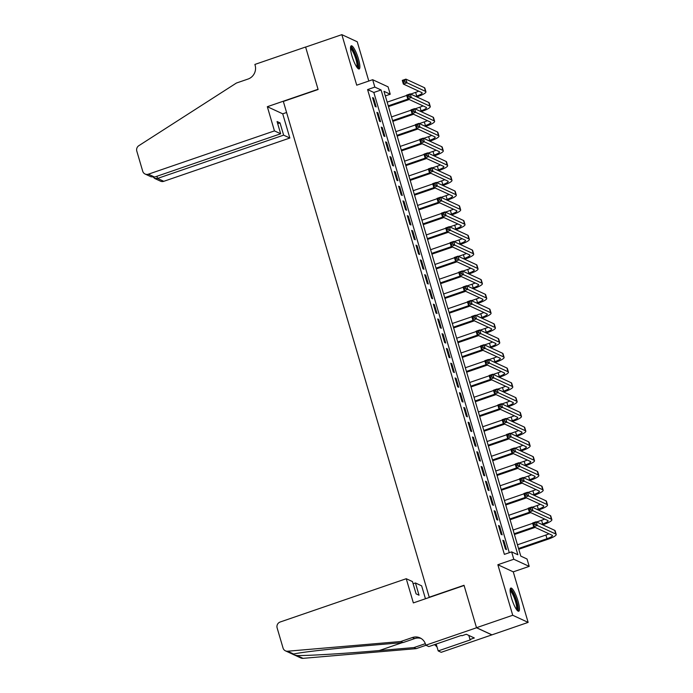 <?xml version="1.0" encoding="UTF-8"?>
<svg xmlns="http://www.w3.org/2000/svg" width="693" height="693" viewBox="0 0 693 693"><rect width="100%" height="100%" fill="white"/><g stroke="black" fill="none" stroke-linecap="round" stroke-linejoin="round"><path stroke-width="1.04" d="M518.035 601.143A12.24 2.642 71.1 0 0 510.819 588.071A12.24 2.642 71.1 0 0 511.538 598.146A12.24 2.642 71.1 0 0 518.762 611.217A12.24 2.642 71.1 0 0 518.035 601.143M358.446 58.896A12.24 2.642 71.1 0 0 351.221 45.816A12.24 2.642 71.1 0 0 351.949 55.89A12.24 2.642 71.1 0 0 359.173 68.971A12.24 2.642 71.1 0 0 358.446 58.896M527.035 559L529.201 566.38L513.799 559.251L511.625 551.879L517.87 554.764L381.081 89.977L374.835 87.093L372.661 79.712L388.071 86.842L390.237 94.222L383.991 91.329L520.789 556.115L527.035 559M425.814 645.192L476.524 627.771L464.085 585.498L413.366 602.91L406.245 578.716L280.18 622.002A4.704 4.505 -65.2 0 0 277.131 627.919L283.056 648.059A4.704 4.505 -65.2 0 0 287.63 651.221L400.797 641.51L412.387 637.534A10.984 10.499 114.8 0 1 420.036 637.889A10.984 10.499 114.8 0 1 425.571 644.377L425.814 645.192L428.828 646.586L461.287 635.438L461.954 635.75L466.302 634.251L474.333 637.976L469.993 639.466L470.651 639.778L438.193 650.918L441.216 652.312L528.135 622.392L513.262 571.855L529.201 566.38M368.806 81.038L357.25 41.779L341.848 34.65L356.722 85.187L372.661 79.712M385.343 95.903L390.237 94.222M491.909 634.831L476.507 627.702L512.733 615.263L528.135 622.392M476.507 627.702L464.024 585.282L429.244 597.219L283.333 101.447L318.104 89.51L305.622 47.089L341.848 34.65M502.841 540.263L505.448 549.116L506.488 549.601L503.88 540.748L502.841 540.263M498.501 525.511L501.108 534.364L502.148 534.849L499.54 525.996L498.501 525.511M494.152 510.758L496.76 519.611L497.799 520.088L495.2 511.235L494.152 510.758M489.812 496.006L492.42 504.859L493.459 505.336L490.852 496.483L489.812 496.006M485.472 481.245L488.08 490.098L489.119 490.583L486.512 481.73L485.472 481.245M481.124 466.493L483.731 475.346L484.771 475.822L482.172 466.969L481.124 466.493M476.784 451.741L479.391 460.594L480.431 461.07L477.824 452.217L476.784 451.741M472.444 436.98L475.051 445.833L476.091 446.318L473.484 437.465L472.444 436.98M468.104 422.228L470.703 431.081L471.742 431.557L469.144 422.704L468.104 422.228M463.756 407.475L466.363 416.328L467.403 416.805L464.795 407.952L463.756 407.475M459.416 392.714L462.023 401.568L463.063 402.053L460.455 393.2L459.416 392.714M455.076 377.962L457.675 386.815L458.714 387.292L456.115 378.439L455.076 377.962M450.727 363.21L453.335 372.063L454.374 372.539L451.767 363.686L450.727 363.21M446.387 348.449L448.995 357.302L450.034 357.787L447.427 348.934L446.387 348.449M442.047 333.697L444.646 342.55L445.694 343.026L443.087 334.173L442.047 333.697M437.699 318.945L440.306 327.798L441.346 328.274L438.738 319.421L437.699 318.945M433.359 304.184L435.966 313.037L437.006 313.522L434.398 304.669L433.359 304.184M429.019 289.431L431.618 298.285L432.666 298.77L430.058 289.917L429.019 289.431M424.67 274.679L427.278 283.532L428.317 284.009L425.71 275.156L424.67 274.679M420.33 259.918L422.938 268.771L423.977 269.256L421.37 260.403L420.33 259.918M415.991 245.166L418.589 254.019L419.637 254.504L417.03 245.651L415.991 245.166M411.642 230.414L414.249 239.267L415.289 239.743L412.69 230.89L411.642 230.414M407.302 215.653L409.909 224.506L410.949 224.991L408.342 216.138L407.302 215.653M402.962 200.901L405.57 209.754L406.609 210.239L404.002 201.386L402.962 200.901M398.614 186.148L401.221 195.002L402.261 195.478L399.662 186.625L398.614 186.148M394.274 171.388L396.881 180.241L397.921 180.726L395.313 171.873L394.274 171.388M389.934 156.635L392.541 165.488L393.581 165.974L390.973 157.12L389.934 156.635M385.585 141.883L388.193 150.736L389.232 151.213L386.633 142.36L385.585 141.883M381.245 127.122L383.853 135.975L384.892 136.46L382.285 127.607L381.245 127.122M376.905 112.37L379.513 121.223L380.552 121.708L377.945 112.855L376.905 112.37M509.286 552.685L373.83 92.464L367.585 89.579L504.383 554.365L511.625 551.879M372.565 97.618L375.164 106.471L376.204 106.947L373.605 98.094L372.565 97.618M513.262 571.855L497.86 564.726L512.733 615.263M497.86 564.726L513.799 559.251M367.585 89.579L374.835 87.093M373.83 92.464L381.081 89.977M372.782 98.38L373.605 98.094M377.131 113.132L377.945 112.855M381.471 127.884L382.285 127.607M385.81 142.645L386.633 142.36M390.159 157.398L390.973 157.12M394.499 172.15L395.313 171.873M398.839 186.911L399.662 186.625M403.187 201.663L404.002 201.386M407.527 216.415L408.342 216.138M411.867 231.176L412.69 230.89M416.216 245.928L417.03 245.651M420.556 260.681L421.37 260.403M424.896 275.442L425.71 275.156M429.244 290.194L430.058 289.917M433.584 304.946L434.398 304.669M437.924 319.707L438.738 319.421M442.264 334.459L443.087 334.173M446.613 349.211L447.427 348.934M450.952 363.972L451.767 363.686M455.292 378.724L456.115 378.439M459.641 393.477L460.455 393.2M463.981 408.229L464.795 407.952M468.321 422.99L469.144 422.704M472.669 437.742L473.484 437.465M477.009 452.494L477.824 452.217M481.349 467.255L482.172 466.969M485.698 482.007L486.512 481.73M490.038 496.76L490.852 496.483M494.378 511.521L495.2 511.235M498.726 526.273L499.54 525.996M503.066 541.025L503.88 540.748M415.722 96.414L416.718 96.067A7.848 1.551 163.6 0 0 422.158 92.897A7.848 1.551 163.6 0 0 421.881 92.619L403.369 84.061L402.286 80.371L405.907 79.123L406.999 82.813L425.502 91.381A11.764 2.322 -16.4 0 1 425.918 91.788A11.764 2.322 -16.4 0 1 417.758 96.552L416.762 96.89M409.191 99.497L388.487 106.601M387.179 102.148L406.722 95.443M410.68 94.083L415.627 92.386A7.848 1.551 163.6 0 0 418.693 91.147M388.262 105.838L408.142 99.012M404.608 80.353L403.161 80.856L403.595 82.328L405.041 81.835L404.608 80.353L405.907 79.123L424.419 87.69A11.764 2.322 -16.4 0 1 424.835 88.098L425.918 91.788M405.041 81.835L406.999 82.813L403.369 84.061L403.595 82.328M403.161 80.856L402.286 80.371M350.511 47.817A10.594 2.287 -108.9 0 1 355.007 53.941A10.594 2.287 -108.9 0 1 357.38 67.836M356.8 67.056A9.806 2.114 71.1 0 0 354.21 54.47A9.806 2.114 71.1 0 0 350.528 48.787M358.437 68.824A12.162 2.625 71.1 0 0 355.145 53.37A12.162 2.625 71.1 0 0 350.727 46.388M510.1 590.064A10.594 2.287 -108.9 0 1 514.596 596.188A10.594 2.287 -108.9 0 1 516.969 610.083M516.389 609.303A9.806 2.114 71.1 0 0 513.799 596.725A9.806 2.114 71.1 0 0 510.117 591.042M518.026 611.07A12.162 2.625 71.1 0 0 514.743 595.616A12.162 2.625 71.1 0 0 510.325 588.634M274.445 130.899L148.38 174.186L154.6 177.061L280.674 133.775L274.445 130.899L267.325 106.705L318.044 89.284L305.604 47.011L254.885 64.432L255.119 65.237A10.984 10.499 -65.2 0 1 248.016 79.054L236.426 83.03L138.843 145.677A4.704 4.505 -65.2 0 0 136.798 151.109L142.723 171.249A4.704 4.505 -65.2 0 0 148.38 174.186M286.581 112.509L282.727 113.825L267.325 106.705M282.727 113.825L289.847 138.028L283.628 135.144L280.024 122.904L277.07 121.535L280.674 133.775M283.628 135.144L157.554 178.43L163.782 181.315A4.704 4.505 114.8 0 1 160.499 181.159L154.608 178.43L157.554 178.43L156.921 176.265M289.847 138.028L163.782 181.315M280.024 122.904L277.702 123.692M153.422 177.278L154.608 178.43M145.097 174.03L150.996 176.758L154.6 177.061M406.245 578.716L412.474 581.592L416.077 593.84L419.031 595.209L415.428 582.96L413.106 583.757M415.428 582.96L421.647 585.845L425.45 598.761M400.797 641.51L403.075 642.567L368.373 645.547C335.1 648.336 299.844 652.356 293.719 654.045C292.082 654.227 293.156 654.729 296.942 655.535C307.311 655.803 346.162 653.456 379.218 650.562L413.92 647.583L425.337 643.667M413.92 647.583L416.198 648.639L425.996 645.27M421.145 638.487A10.984 10.499 114.8 0 0 414.665 638.582L403.075 642.567M296.942 655.535L303.032 658.35L416.198 648.639M476.524 627.771L491.935 634.901M436.174 644.057L438.193 650.918M303.032 658.35A4.704 4.505 114.8 0 1 300.831 657.969L285.429 650.84M287.63 651.221L293.719 654.045L292.957 654.201M434.424 644.663A10.984 10.499 114.8 0 1 437.101 647.201M468.797 635.412L469.993 639.466M420.062 111.166L421.058 110.828A7.848 1.551 163.6 0 0 426.498 107.649A7.848 1.551 163.6 0 0 426.221 107.372L407.718 98.813L406.626 95.123L410.256 93.884L411.339 97.566L429.842 106.133A11.764 2.322 -16.4 0 1 430.266 106.54A11.764 2.322 -16.4 0 1 422.098 111.304L421.11 111.651M413.53 114.25L392.827 121.353M391.519 116.909L411.062 110.196M415.029 108.836L419.975 107.138A7.848 1.551 163.6 0 0 423.033 105.899M392.61 120.591L412.491 113.765M408.948 95.114L407.501 95.608L407.934 97.081L409.381 96.587L408.948 95.114L410.256 93.884L428.759 102.443A11.764 2.322 -16.4 0 1 429.175 102.85L430.266 106.54M409.381 96.587L411.339 97.566L407.718 98.813L407.934 97.081M407.501 95.608L406.626 95.123M424.411 125.918L425.398 125.58A7.848 1.551 163.6 0 0 430.847 122.401A7.848 1.551 163.6 0 0 430.561 122.133L412.058 113.565L410.975 109.884L414.596 108.636L415.679 112.327L434.19 120.885A11.764 2.322 -16.4 0 1 434.606 121.292A11.764 2.322 -16.4 0 1 426.438 126.065L425.45 126.403M417.87 129.002L397.176 136.114M395.868 131.661L415.41 124.948M419.369 123.588L424.315 121.89A7.848 1.551 163.6 0 0 427.382 120.66M396.95 135.352L416.831 128.526M413.297 109.866L411.841 110.36L412.274 111.842L413.73 111.339L413.297 109.866L414.596 108.636L433.099 117.195A11.764 2.322 -16.4 0 1 433.523 117.611L434.606 121.292M413.73 111.339L415.679 112.327L412.058 113.565L412.274 111.842M411.841 110.36L410.975 109.884M428.75 140.679L429.747 140.332A7.848 1.551 163.6 0 0 435.187 137.162A7.848 1.551 163.6 0 0 434.909 136.885L416.398 128.326L415.315 124.636L418.936 123.389L420.027 127.079L438.53 135.646A11.764 2.322 -16.4 0 1 438.946 136.053A11.764 2.322 -16.4 0 1 430.786 140.818L429.79 141.155M422.219 143.763L401.516 150.866M400.207 146.414L419.75 139.709M423.709 138.349L428.655 136.651A7.848 1.551 163.6 0 0 431.722 135.412M401.29 150.104L421.171 143.278M417.636 124.619L416.19 125.121L416.623 126.594L418.07 126.1L417.636 124.619L418.936 123.389L437.448 131.956A11.764 2.322 -16.4 0 1 437.863 132.363L438.946 136.053M418.07 126.1L420.027 127.079L416.398 128.326L416.623 126.594M416.19 125.121L415.315 124.636M433.09 155.431L434.087 155.093A7.848 1.551 163.6 0 0 439.527 151.914A7.848 1.551 163.6 0 0 439.249 151.637L420.746 143.079L419.655 139.388L423.284 138.15L424.367 141.831L442.87 150.398A11.764 2.322 -16.4 0 1 443.295 150.805A11.764 2.322 -16.4 0 1 435.126 155.57L434.13 155.916M426.559 158.515L405.855 165.618M404.547 161.174L424.09 154.461M428.057 153.101L433.004 151.403A7.848 1.551 163.6 0 0 436.062 150.164M405.639 164.856L425.519 158.03M421.976 139.38L420.53 139.873L420.963 141.346L422.409 140.852L421.976 139.38L423.284 138.15L441.787 146.708A11.764 2.322 -16.4 0 1 442.203 147.115L443.295 150.805M422.409 140.852L424.367 141.831L420.746 143.079L420.963 141.346M420.53 139.873L419.655 139.388M437.439 170.183L438.426 169.846A7.848 1.551 163.6 0 0 443.875 166.666A7.848 1.551 163.6 0 0 443.589 166.398L425.086 157.831L424.003 154.149L427.624 152.902L428.707 156.592L447.21 165.151A11.764 2.322 -16.4 0 1 447.635 165.558A11.764 2.322 -16.4 0 1 439.466 170.331L438.478 170.669M430.899 173.267L410.204 180.379M408.896 175.927L428.439 169.213M432.397 167.853L437.344 166.155A7.848 1.551 163.6 0 0 440.41 164.925M409.979 179.617L429.859 172.791M426.316 154.132L424.87 154.626L425.303 156.107L426.758 155.604L426.316 154.132L427.624 152.902L446.127 161.46A11.764 2.322 -16.4 0 1 446.552 161.876L447.635 165.558M426.758 155.604L428.707 156.592L425.086 157.831L425.303 156.107M424.87 154.626L424.003 154.149M441.779 184.944L442.766 184.598A7.848 1.551 163.6 0 0 448.215 181.427A7.848 1.551 163.6 0 0 447.938 181.15L429.426 172.592L428.343 168.901L431.964 167.654L433.047 171.344L451.559 179.903A11.764 2.322 -16.4 0 1 451.975 180.319A11.764 2.322 -16.4 0 1 443.815 185.083L442.818 185.421M435.239 188.028L414.544 195.131M413.236 190.679L432.779 183.974M436.737 182.614L441.684 180.916A7.848 1.551 163.6 0 0 444.75 179.678M414.319 194.369L434.199 187.543M430.665 168.884L429.218 169.387L429.651 170.859L431.098 170.365L430.665 168.884L431.964 167.654L450.467 176.221A11.764 2.322 -16.4 0 1 450.892 176.628L451.975 180.319M431.098 170.365L433.047 171.344L429.426 172.592L429.651 170.859M429.218 169.387L428.343 168.901M446.119 199.697L447.115 199.359A7.848 1.551 163.6 0 0 452.555 196.18A7.848 1.551 163.6 0 0 452.278 195.902L433.775 187.344L432.683 183.654L436.304 182.415L437.396 186.096L455.899 194.664A11.764 2.322 -16.4 0 1 456.323 195.071A11.764 2.322 -16.4 0 1 448.154 199.835L447.158 200.182M439.587 202.78L418.884 209.884M417.576 205.44L437.118 198.726M441.086 197.366L446.023 195.669A7.848 1.551 163.6 0 0 449.09 194.43M418.659 209.121L438.548 202.295M435.005 183.645L433.558 184.139L433.991 185.611L435.438 185.118L435.005 183.645L436.304 182.415L454.816 190.973A11.764 2.322 -16.4 0 1 455.232 191.381L456.323 195.071M435.438 185.118L437.396 186.096L433.775 187.344L433.991 185.611M433.558 184.139L432.683 183.654M450.467 214.449L451.455 214.111A7.848 1.551 163.6 0 0 456.904 210.932A7.848 1.551 163.6 0 0 456.618 210.663L438.115 202.096L437.032 198.415L440.653 197.167L441.736 200.857L460.239 209.416A11.764 2.322 -16.4 0 1 460.663 209.823A11.764 2.322 -16.4 0 1 452.494 214.596L451.507 214.934M443.927 217.533L423.232 224.645M421.916 220.192L441.467 213.479M445.426 212.119L450.372 210.421A7.848 1.551 163.6 0 0 453.439 209.191M423.007 223.882L442.888 217.056M439.345 198.397L437.898 198.891L438.331 200.372L439.786 199.87L439.345 198.397L440.653 197.167L459.156 205.726A11.764 2.322 -16.4 0 1 459.58 206.142L460.663 209.823M439.786 199.87L441.736 200.857L438.115 202.096L438.331 200.372M437.898 198.891L437.032 198.415M454.807 229.21L455.795 228.863A7.848 1.551 163.6 0 0 461.243 225.693A7.848 1.551 163.6 0 0 460.966 225.416L442.455 216.857L441.372 213.167L444.993 211.919L446.075 215.61L464.587 224.168A11.764 2.322 -16.4 0 1 465.003 224.584A11.764 2.322 -16.4 0 1 456.843 229.348L455.847 229.686M448.267 232.294L427.572 239.397M426.264 234.944L445.807 228.24M449.766 226.88L454.712 225.182A7.848 1.551 163.6 0 0 457.778 223.943M427.347 238.635L447.228 231.809M443.693 213.149L442.238 213.652L442.68 215.125L444.126 214.631L443.693 213.149L444.993 211.919L463.496 220.487A11.764 2.322 -16.4 0 1 463.92 220.894L465.003 224.584M444.126 214.631L446.075 215.61L442.455 216.857L442.68 215.125M442.238 213.652L441.372 213.167M459.147 243.962L460.143 243.624A7.848 1.551 163.6 0 0 465.583 240.445A7.848 1.551 163.6 0 0 465.306 240.168L446.803 231.609L445.712 227.919L449.333 226.68L450.424 230.362L468.927 238.929A11.764 2.322 -16.4 0 1 469.352 239.336A11.764 2.322 -16.4 0 1 461.183 244.101L460.187 244.447M452.616 247.046L431.912 254.149M430.604 249.705L450.147 242.992M454.106 241.632L459.052 239.934A7.848 1.551 163.6 0 0 462.118 238.695M431.687 253.387L451.576 246.561M448.033 227.91L446.587 228.404L447.02 229.877L448.466 229.383L448.033 227.91L449.333 226.68L467.844 235.239A11.764 2.322 -16.4 0 1 468.26 235.646L469.352 239.336M448.466 229.383L450.424 230.362L446.803 231.609L447.02 229.877M446.587 228.404L445.712 227.919M463.496 258.714L464.483 258.376A7.848 1.551 163.6 0 0 469.932 255.197A7.848 1.551 163.6 0 0 469.646 254.929L451.143 246.361L450.06 242.671L453.681 241.433L454.764 245.123L473.267 253.681A11.764 2.322 -16.4 0 1 473.691 254.088A11.764 2.322 -16.4 0 1 465.523 258.861L464.535 259.199M456.956 261.798L436.261 268.91M434.944 264.457L454.495 257.744M458.454 256.384L463.4 254.686A7.848 1.551 163.6 0 0 466.467 253.456M436.036 268.148L455.916 261.322M452.373 242.663L450.926 243.156L451.36 244.638L452.815 244.135L452.373 242.663L453.681 241.433L472.184 249.991A11.764 2.322 -16.4 0 1 472.609 250.407L473.691 254.088M452.815 244.135L454.764 245.123L451.143 246.361L451.36 244.638M450.926 243.156L450.06 242.671M467.836 273.475L468.823 273.129A7.848 1.551 163.6 0 0 474.272 269.958A7.848 1.551 163.6 0 0 473.986 269.681L455.483 261.122L454.4 257.432L458.021 256.185L459.104 259.875L477.616 268.434A11.764 2.322 -16.4 0 1 478.031 268.849A11.764 2.322 -16.4 0 1 469.871 273.614L468.875 273.952M461.295 276.559L440.601 283.662M439.293 279.21L458.835 272.505M462.794 271.145L467.74 269.447A7.848 1.551 163.6 0 0 470.807 268.208M440.376 282.9L460.256 276.074M456.722 257.415L455.266 257.917L455.708 259.39L457.155 258.887L456.722 257.415L458.021 256.185L476.524 264.752A11.764 2.322 -16.4 0 1 476.949 265.159L478.031 268.849M457.155 258.887L459.104 259.875L455.483 261.122L455.708 259.39M455.266 257.917L454.4 257.432M472.176 288.227L473.172 287.89A7.848 1.551 163.6 0 0 478.612 284.71A7.848 1.551 163.6 0 0 478.335 284.433L459.823 275.875L458.74 272.184L462.361 270.946L463.452 274.627L481.956 283.194A11.764 2.322 -16.4 0 1 482.38 283.602A11.764 2.322 -16.4 0 1 474.211 288.366L473.215 288.712M465.644 291.311L444.941 298.414M443.633 293.971L463.175 287.257M467.134 285.897L472.08 284.199A7.848 1.551 163.6 0 0 475.147 282.961M444.715 297.652L464.605 290.826M461.062 272.167L459.615 272.67L460.048 274.142L461.495 273.648L461.062 272.167L462.361 270.946L480.873 279.504A11.764 2.322 -16.4 0 1 481.288 279.911L482.38 283.602M461.495 273.648L463.452 274.627L459.823 275.875L460.048 274.142M459.615 272.67L458.74 272.184M476.515 302.98L477.512 302.642A7.848 1.551 163.6 0 0 482.952 299.463A7.848 1.551 163.6 0 0 482.675 299.194L464.171 290.627L463.08 286.937L466.71 285.698L467.792 289.388L486.295 297.947A11.764 2.322 -16.4 0 1 486.72 298.354A11.764 2.322 -16.4 0 1 478.551 303.127L477.564 303.465M469.984 306.063L449.289 313.175M447.973 308.723L467.524 302.009M471.483 300.649L476.429 298.952A7.848 1.551 163.6 0 0 479.487 297.721M449.064 312.413L468.944 305.587M465.401 286.928L463.955 287.422L464.388 288.903L465.835 288.401L465.401 286.928L466.71 285.698L485.213 294.256A11.764 2.322 -16.4 0 1 485.637 294.664L486.72 298.354M465.835 288.401L467.792 289.388L464.171 290.627L464.388 288.903M463.955 287.422L463.08 286.937M480.864 317.74L481.852 317.394A7.848 1.551 163.6 0 0 487.3 314.215A7.848 1.551 163.6 0 0 487.014 313.946L468.511 305.388L467.428 301.698L471.049 300.45L472.132 304.14L490.644 312.699A11.764 2.322 -16.4 0 1 491.06 313.115A11.764 2.322 -16.4 0 1 482.891 317.879L481.904 318.217M474.324 320.824L453.629 327.928M452.321 323.475L471.864 316.77M475.822 315.41L480.769 313.712A7.848 1.551 163.6 0 0 483.835 312.474M453.404 327.165L473.284 320.339M469.75 301.68L468.295 302.183L468.728 303.655L470.183 303.153L469.75 301.68L471.049 300.45L489.553 309.017A11.764 2.322 -16.4 0 1 489.977 309.424L491.06 313.115M470.183 303.153L472.132 304.14L468.511 305.388L468.728 303.655M468.295 302.183L467.428 301.698M485.204 332.493L486.2 332.155A7.848 1.551 163.6 0 0 491.64 328.976A7.848 1.551 163.6 0 0 491.363 328.699L472.851 320.14L471.768 316.45L475.389 315.211L476.481 318.893L494.984 327.46A11.764 2.322 -16.4 0 1 495.408 327.867A11.764 2.322 -16.4 0 1 487.24 332.631L486.243 332.978M478.672 335.577L457.969 342.68M456.661 338.227L476.204 331.523M480.162 330.163L485.109 328.465A7.848 1.551 163.6 0 0 488.175 327.226M457.744 341.918L477.633 335.091M474.09 316.432L472.643 316.935L473.076 318.408L474.523 317.914L474.09 316.432L475.389 315.211L493.901 323.77A11.764 2.322 -16.4 0 1 494.317 324.177L495.408 327.867M474.523 317.914L476.481 318.893L472.851 320.14L473.076 318.408M472.643 316.935L471.768 316.45M489.544 347.245L490.54 346.907A7.848 1.551 163.6 0 0 495.98 343.728A7.848 1.551 163.6 0 0 495.703 343.459L477.2 334.892L476.108 331.202L479.738 329.963L480.821 333.654L499.324 342.212A11.764 2.322 -16.4 0 1 499.748 342.619A11.764 2.322 -16.4 0 1 491.58 347.392L490.592 347.73M483.012 350.329L462.318 357.441M461.001 352.988L480.544 346.275M484.511 344.915L489.457 343.217A7.848 1.551 163.6 0 0 492.515 341.987M462.092 356.678L481.973 349.852M478.43 331.193L476.983 331.687L477.416 333.168L478.863 332.666L478.43 331.193L479.738 329.963L498.241 338.522A11.764 2.322 -16.4 0 1 498.665 338.929L499.748 342.619M478.863 332.666L480.821 333.654L477.2 334.892L477.416 333.168M476.983 331.687L476.108 331.202M493.892 362.006L494.88 361.659A7.848 1.551 163.6 0 0 500.329 358.48A7.848 1.551 163.6 0 0 500.043 358.212L481.54 349.653L480.457 345.963L484.078 344.716L485.161 348.406L503.672 356.964A11.764 2.322 -16.4 0 1 504.088 357.38A11.764 2.322 -16.4 0 1 495.919 362.144L494.932 362.482M487.352 365.09L466.658 372.193M465.35 367.74L484.892 361.036M488.851 359.676L493.797 357.978A7.848 1.551 163.6 0 0 496.864 356.739M466.432 371.431L486.313 364.605M482.778 345.946L481.323 346.448L481.756 347.921L483.212 347.418L482.778 345.946L484.078 344.716L502.581 353.283A11.764 2.322 -16.4 0 1 503.005 353.69L504.088 357.38M483.212 347.418L485.161 348.406L481.54 349.653L481.756 347.921M481.323 346.448L480.457 345.963M498.232 376.758L499.229 376.42A7.848 1.551 163.6 0 0 504.669 373.241A7.848 1.551 163.6 0 0 504.391 372.964L485.88 364.405L484.797 360.715L488.418 359.476L489.509 363.158L508.012 371.725A11.764 2.322 -16.4 0 1 508.428 372.132A11.764 2.322 -16.4 0 1 500.268 376.897L499.272 377.243M491.701 379.842L470.997 386.945M469.689 382.493L489.232 375.788M493.191 374.428L498.137 372.73A7.848 1.551 163.6 0 0 501.204 371.491M470.772 386.183L490.653 379.357M487.118 360.698L485.672 361.2L486.105 362.673L487.551 362.179L487.118 360.698L488.418 359.476L506.93 368.035A11.764 2.322 -16.4 0 1 507.345 368.442L508.428 372.132M487.551 362.179L489.509 363.158L485.88 364.405L486.105 362.673M485.672 361.2L484.797 360.715M502.572 391.51L503.568 391.173A7.848 1.551 163.6 0 0 509.009 387.993A7.848 1.551 163.6 0 0 508.731 387.725L490.228 379.158L489.137 375.467L492.766 374.229L493.849 377.919L512.352 386.477A11.764 2.322 -16.4 0 1 512.777 386.885A11.764 2.322 -16.4 0 1 504.608 391.658L503.62 391.995M496.041 394.594L475.337 401.706M474.029 397.254L493.572 390.54M497.539 389.18L502.486 387.482A7.848 1.551 163.6 0 0 505.543 386.252M475.121 400.944L495.001 394.118M491.458 375.459L490.012 375.952L490.445 377.434L491.891 376.931L491.458 375.459L492.766 374.229L511.269 382.787A11.764 2.322 -16.4 0 1 511.685 383.194L512.777 386.885M491.891 376.931L493.849 377.919L490.228 379.158L490.445 377.434M490.012 375.952L489.137 375.467M506.921 406.271L507.908 405.925A7.848 1.551 163.6 0 0 513.357 402.746A7.848 1.551 163.6 0 0 513.071 402.477L494.568 393.919L493.485 390.228L497.106 388.981L498.189 392.671L516.701 401.23A11.764 2.322 -16.4 0 1 517.117 401.645A11.764 2.322 -16.4 0 1 508.948 406.41L507.96 406.748M500.381 409.355L479.686 416.458M478.378 412.006L497.92 405.301M501.879 403.941L506.826 402.243A7.848 1.551 163.6 0 0 509.892 401.004M479.461 415.696L499.341 408.87M495.807 390.211L494.352 390.713L494.785 392.186L496.24 391.684L495.807 390.211L497.106 388.981L515.609 397.548A11.764 2.322 -16.4 0 1 516.034 397.955L517.117 401.645M496.24 391.684L498.189 392.671L494.568 393.919L494.785 392.186M494.352 390.713L493.485 390.228M511.261 421.023L512.257 420.686A7.848 1.551 163.6 0 0 517.697 417.507A7.848 1.551 163.6 0 0 517.42 417.229L498.908 408.671L497.825 404.981L501.446 403.742L502.538 407.423L521.041 415.991A11.764 2.322 -16.4 0 1 521.457 416.398A11.764 2.322 -16.4 0 1 513.296 421.162L512.3 421.509M504.729 424.107L484.026 431.211M482.718 426.758L502.26 420.053M506.219 418.693L511.165 416.995A7.848 1.551 163.6 0 0 514.232 415.757M483.801 430.448L503.681 423.622M500.147 404.963L498.7 405.466L499.133 406.938L500.58 406.444L500.147 404.963L501.446 403.742L519.958 412.3A11.764 2.322 -16.4 0 1 520.374 412.707L521.457 416.398M500.58 406.444L502.538 407.423L498.908 408.671L499.133 406.938M498.7 405.466L497.825 404.981M515.601 435.776L516.597 435.438A7.848 1.551 163.6 0 0 522.037 432.259A7.848 1.551 163.6 0 0 521.76 431.99L503.257 423.423L502.165 419.733L505.795 418.494L506.878 422.184L525.381 430.743A11.764 2.322 -16.4 0 1 525.805 431.15A11.764 2.322 -16.4 0 1 517.636 435.923L516.64 436.261M509.069 438.86L488.366 445.971M487.058 441.519L506.6 434.806M510.568 433.446L515.514 431.748A7.848 1.551 163.6 0 0 518.572 430.518M488.149 445.209L508.03 438.383M504.487 419.724L503.04 420.218L503.473 421.699L504.92 421.197L504.487 419.724L505.795 418.494L524.298 427.053A11.764 2.322 -16.4 0 1 524.714 427.46L525.805 431.15M504.92 421.197L506.878 422.184L503.257 423.423L503.473 421.699M503.04 420.218L502.165 419.733M519.949 450.537L520.937 450.19A7.848 1.551 163.6 0 0 526.385 447.011A7.848 1.551 163.6 0 0 526.1 446.742L507.597 438.184L506.514 434.494L510.135 433.246L511.217 436.936L529.721 445.495A11.764 2.322 -16.4 0 1 530.145 445.911A11.764 2.322 -16.4 0 1 521.976 450.675L520.989 451.013M513.409 453.62L492.714 460.724M491.406 456.271L510.949 449.566M514.908 448.206L519.854 446.5A7.848 1.551 163.6 0 0 522.92 445.27M492.489 459.961L512.37 453.135M508.827 434.476L507.38 434.979L507.813 436.451L509.268 435.949L508.827 434.476L510.135 433.246L528.638 441.813A11.764 2.322 -16.4 0 1 529.062 442.221L530.145 445.911M509.268 435.949L511.217 436.936L507.597 438.184L507.813 436.451M507.38 434.979L506.514 434.494M524.289 465.289L525.285 464.951A7.848 1.551 163.6 0 0 530.725 461.772A7.848 1.551 163.6 0 0 530.448 461.495L511.936 452.936L510.854 449.246L514.475 447.999L515.557 451.689L534.069 460.256A11.764 2.322 -16.4 0 1 534.485 460.663A11.764 2.322 -16.4 0 1 526.325 465.427L525.329 465.774M517.758 468.373L497.054 475.476M495.746 471.023L515.289 464.319M519.248 462.959L524.194 461.261A7.848 1.551 163.6 0 0 527.26 460.022M496.829 474.714L516.709 467.888M513.175 449.229L511.729 449.731L512.162 451.204L513.608 450.71L513.175 449.229L514.475 447.999L532.978 456.566A11.764 2.322 -16.4 0 1 533.402 456.973L534.485 460.663M513.608 450.71L515.557 451.689L511.936 452.936L512.162 451.204M511.729 449.731L510.854 449.246M528.629 480.041L529.625 479.703A7.848 1.551 163.6 0 0 535.065 476.524A7.848 1.551 163.6 0 0 534.788 476.256L516.285 467.688L515.194 463.998L518.814 462.759L519.906 466.45L538.409 475.008A11.764 2.322 -16.4 0 1 538.833 475.415A11.764 2.322 -16.4 0 1 530.665 480.188L529.669 480.526M522.098 483.125L501.394 490.237M500.086 485.784L519.629 479.071M523.596 477.711L528.534 476.013A7.848 1.551 163.6 0 0 531.6 474.783M501.178 489.475L521.058 482.649M517.515 463.989L516.068 464.483L516.502 465.965L517.948 465.462L517.515 463.989L518.814 462.759L537.326 471.318A11.764 2.322 -16.4 0 1 537.742 471.725L538.833 475.415M517.948 465.462L519.906 466.45L516.285 467.688L516.502 465.965M516.068 464.483L515.194 463.998M532.978 494.802L533.965 494.455A7.848 1.551 163.6 0 0 539.414 491.276A7.848 1.551 163.6 0 0 539.128 491.008L520.625 482.449L519.542 478.759L523.163 477.512L524.246 481.202L542.749 489.76A11.764 2.322 -16.4 0 1 543.173 490.176A11.764 2.322 -16.4 0 1 535.005 494.941L534.017 495.278M526.437 497.886L505.743 504.989M504.426 500.537L523.977 493.823M527.936 492.472L532.882 490.765A7.848 1.551 163.6 0 0 535.949 489.535M505.518 504.227L525.398 497.401M521.855 478.742L520.408 479.244L520.841 480.717L522.297 480.214L521.855 478.742L523.163 477.512L541.666 486.079A11.764 2.322 -16.4 0 1 542.091 486.486L543.173 490.176M522.297 480.214L524.246 481.202L520.625 482.449L520.841 480.717M520.408 479.244L519.542 478.759M537.318 509.554L538.305 509.216A7.848 1.551 163.6 0 0 543.754 506.037A7.848 1.551 163.6 0 0 543.477 505.76L524.965 497.202L523.882 493.511L527.503 492.264L528.586 495.954L547.098 504.521A11.764 2.322 -16.4 0 1 547.513 504.928A11.764 2.322 -16.4 0 1 539.353 509.693L538.357 510.039M530.777 512.638L510.083 519.741M508.775 515.289L528.317 508.584M532.276 507.224L537.222 505.526A7.848 1.551 163.6 0 0 540.289 504.287M509.857 518.979L529.738 512.153M526.204 493.494L524.748 493.996L525.19 495.469L526.637 494.975L526.204 493.494L527.503 492.264L546.006 500.831A11.764 2.322 -16.4 0 1 546.43 501.238L547.513 504.928M526.637 494.975L528.586 495.954L524.965 497.202L525.19 495.469M524.748 493.996L523.882 493.511M541.657 524.306L542.654 523.969A7.848 1.551 163.6 0 0 548.094 520.789A7.848 1.551 163.6 0 0 547.816 520.521L529.313 511.954L528.222 508.264L531.843 507.025L532.934 510.715L551.437 519.274A11.764 2.322 -16.4 0 1 551.862 519.681A11.764 2.322 -16.4 0 1 543.693 524.454L542.697 524.792M535.126 527.39L514.423 534.502M513.115 530.05L532.657 523.336M536.616 521.976L541.562 520.278A7.848 1.551 163.6 0 0 544.629 519.048M514.197 533.74L534.086 526.914M530.543 508.255L529.097 508.749L529.53 510.221L530.977 509.727L530.543 508.255L531.843 507.025L550.355 515.583A11.764 2.322 -16.4 0 1 550.77 515.99L551.862 519.681M530.977 509.727L532.934 510.715L529.313 511.954L529.53 510.221M529.097 508.749L528.222 508.264M518.546 548.492L546.994 538.721A7.848 1.551 163.6 0 0 552.442 535.542A7.848 1.551 163.6 0 0 552.156 535.273L533.653 526.715L532.57 523.024L536.191 521.777L537.274 525.467L555.777 534.026A11.764 2.322 -16.4 0 1 556.202 534.442A11.764 2.322 -16.4 0 1 548.033 539.206L518.771 549.254M517.454 544.802L545.911 535.031A7.848 1.551 163.6 0 0 548.977 533.801M534.883 523.007L533.437 523.501L533.87 524.982L535.325 524.48L534.883 523.007L536.191 521.777L554.695 530.344A11.764 2.322 -16.4 0 1 555.119 530.751L556.202 534.442M535.325 524.48L537.274 525.467L533.653 526.715L533.87 524.982M533.437 523.501L532.57 523.024M415.627 92.386L416.718 96.067M424.419 87.69L425.502 91.381M414.665 638.582L412.387 637.534M379.218 650.562L402.321 642.628M419.975 107.138L421.058 110.828M428.759 102.443L429.842 106.133M424.315 121.89L425.398 125.58M433.099 117.195L434.19 120.885M428.655 136.651L429.747 140.332M437.448 131.956L438.53 135.646M433.004 151.403L434.087 155.093M441.787 146.708L442.87 150.398M437.344 166.155L438.426 169.846M446.127 161.46L447.21 165.151M441.684 180.916L442.766 184.598M450.467 176.221L451.559 179.903M446.023 195.669L447.115 199.359M454.816 190.973L455.899 194.664M450.372 210.421L451.455 214.111M459.156 205.726L460.239 209.416M454.712 225.182L455.795 228.863M463.496 220.487L464.587 224.168M459.052 239.934L460.143 243.624M467.844 235.239L468.927 238.929M463.4 254.686L464.483 258.376M472.184 249.991L473.267 253.681M467.74 269.447L468.823 273.129M476.524 264.752L477.616 268.434M472.08 284.199L473.172 287.89M480.873 279.504L481.956 283.194M476.429 298.952L477.512 302.642M485.213 294.256L486.295 297.947M480.769 313.712L481.852 317.394M489.553 309.017L490.644 312.699M485.109 328.465L486.2 332.155M493.901 323.77L494.984 327.46M489.457 343.217L490.54 346.907M498.241 338.522L499.324 342.212M493.797 357.978L494.88 361.659M502.581 353.283L503.672 356.964M498.137 372.73L499.229 376.42M506.93 368.035L508.012 371.725M502.486 387.482L503.568 391.173M511.269 382.787L512.352 386.477M506.826 402.243L507.908 405.925M515.609 397.548L516.701 401.23M511.165 416.995L512.257 420.686M519.958 412.3L521.041 415.991M515.514 431.748L516.597 435.438M524.298 427.053L525.381 430.743M519.854 446.5L520.937 450.19M528.638 441.813L529.721 445.495M524.194 461.261L525.285 464.951M532.978 456.566L534.069 460.256M528.534 476.013L529.625 479.703M537.326 471.318L538.409 475.008M532.882 490.765L533.965 494.455M541.666 486.079L542.749 489.76M537.222 505.526L538.305 509.216M546.006 500.831L547.098 504.521M541.562 520.278L542.654 523.969M550.355 515.583L551.437 519.274M545.911 535.031L546.994 538.721M554.695 530.344L555.777 534.026"/></g></svg>
